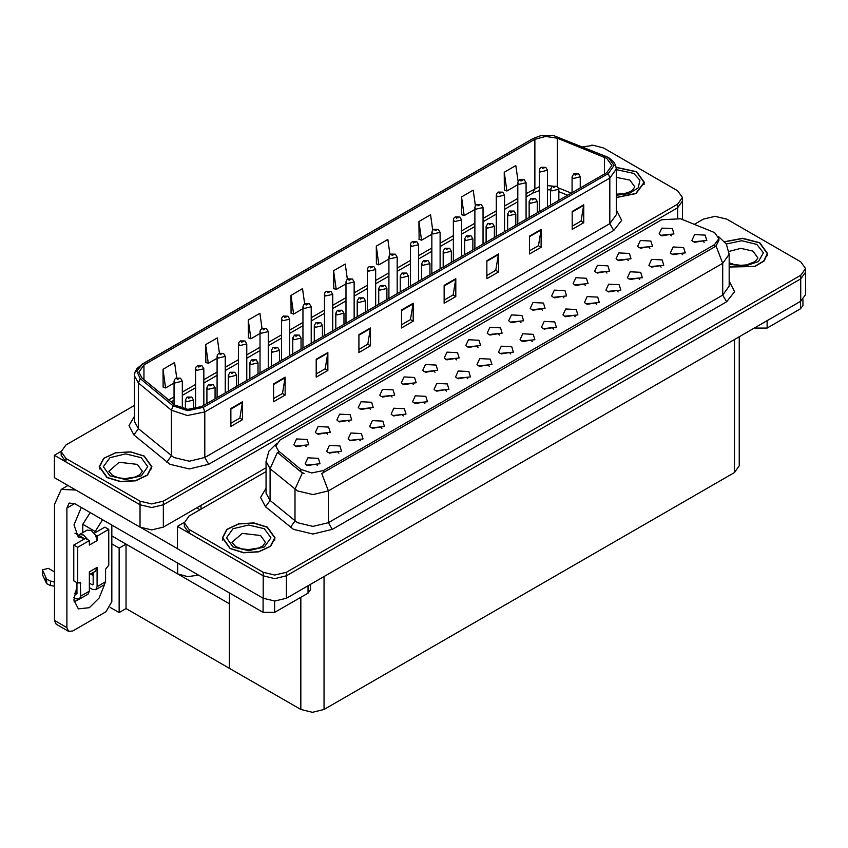 <?xml version="1.0" encoding="UTF-8"?>
<svg xmlns="http://www.w3.org/2000/svg" width="848" height="848" viewBox="0 0 848 848"><rect width="100%" height="100%" fill="white"/><g stroke="black" fill="none" stroke-linecap="round" stroke-linejoin="round"><path stroke-width="1.27" d="M198.464 575.103L187.705 576.672L177.667 573.926L111.819 535.915M266.071 467.81L163.325 527.138L151.686 529.915L140.058 527.138L54.357 477.657L54.357 455.27L140.058 504.751L151.686 507.528L163.325 504.751L677.658 207.792L682.481 201.082L677.658 207.792L163.325 504.751L151.686 507.528L140.058 504.751L65.985 461.99L61.173 455.27L61.173 451.687L65.985 458.408L140.058 501.168L151.686 503.945L163.325 501.168L677.658 204.209L682.481 197.499L677.658 190.779L603.596 148.018L593.515 145.284L582.714 146.884M592.582 145.241L591.342 145.241M61.183 451.327L54.357 455.27M739.286 336.773L739.286 465.817L734.474 472.537L324.053 709.49L312.414 712.267L300.786 709.49L229.437 668.298L229.437 603.818L126.013 544.109L119.112 548.094L111.819 543.886M126.013 544.109L126.013 608.588L119.112 612.574L110.123 607.38M119.112 612.574L119.112 548.094M229.437 592.985L229.437 668.298L126.013 608.588M392.073 397.044L390.748 395.656L382.448 397.044M393.08 389.836L382.533 389.306L379.809 395.2L381.441 396.546L394.712 395.2L393.08 389.836M671.351 235.808L670.026 234.419L661.716 235.808M672.347 228.589L661.811 228.059L659.087 233.963L660.719 235.309L673.98 233.963L672.347 228.589M661.154 267.12L659.829 265.731L651.518 267.12M662.15 259.912L651.614 259.382L648.89 265.286L650.522 266.632L663.783 265.286L662.15 259.912M413.559 384.642L412.234 383.254L403.924 384.642M414.555 377.424L404.019 376.904L401.295 382.798L402.927 384.144L416.188 382.798L414.555 377.424M596.706 304.337L595.381 302.948L587.07 304.337M597.702 297.118L587.166 296.599L584.442 302.492L586.074 303.838L599.335 302.492L597.702 297.118M542.455 310.22L541.13 308.831L532.82 310.22M543.451 303.012L532.915 302.482L530.191 308.386L531.823 309.732L545.084 308.386L543.451 303.012M467.81 378.749L466.485 377.36L458.174 378.749M468.806 371.541L458.27 371.011L455.546 376.915L457.178 378.261L470.439 376.915L468.806 371.541M606.903 273.014L605.578 271.625L597.268 273.014M607.899 265.806L597.363 265.276L594.639 271.18L596.271 272.515L609.532 271.18L607.899 265.806M532.258 341.543L530.933 340.154L522.622 341.543M533.254 334.335L522.718 333.805L519.994 339.709L521.626 341.044L534.887 339.709L533.254 334.335M563.931 297.818L562.606 296.429L554.306 297.818M564.938 290.61L554.401 290.08L551.666 295.984L553.299 297.33L566.57 295.984L564.938 290.61M489.285 366.347L487.96 364.958L479.661 366.347M490.292 359.139L479.745 358.609L477.021 364.513L478.654 365.859L491.925 364.513L490.292 359.139M628.379 260.612L627.054 259.223L618.754 260.612M629.386 253.404L618.849 252.874L616.125 258.778L617.747 260.113L631.018 258.778L629.386 253.404M553.733 329.141L552.408 327.752L544.109 329.141M554.74 321.933L544.193 321.403L541.469 327.307L543.102 328.642L556.373 327.307L554.74 321.933M327.625 434.25L326.3 432.862L318 434.25M328.632 427.042L318.085 426.512L315.361 432.416L316.993 433.752L330.264 432.416L328.632 427.042M435.035 372.23L433.71 370.852L425.41 372.23M436.042 365.022L425.505 364.492L422.77 370.396L424.403 371.742L437.674 370.396L436.042 365.022M338.914 453.171L337.589 451.783L329.278 453.171M339.91 445.963L329.374 445.433L326.65 451.327L328.282 452.673L341.543 451.327L339.91 445.963M499.483 335.024L498.158 333.635L489.858 335.024M500.49 327.816L489.953 327.286L487.218 333.19L488.851 334.536L502.122 333.19L500.49 327.816M381.876 428.357L380.551 426.979L372.251 428.357M382.872 421.149L372.336 420.619L369.611 426.523L371.244 427.869L384.504 426.523L382.872 421.149M446.324 391.151L444.999 389.762L436.699 391.151M447.331 383.943L436.784 383.413L434.059 389.317L435.692 390.663L448.952 389.317L447.331 383.943M520.969 322.622L519.644 321.233L511.344 322.622M521.976 315.414L511.429 314.884L508.705 320.788L510.337 322.134L523.608 320.788L521.976 315.414M403.362 415.955L402.037 414.566L393.726 415.955M404.358 408.747L393.822 408.217L391.098 414.121L392.73 415.467L405.991 414.121L404.358 408.747M585.417 285.416L584.092 284.027L575.792 285.416M586.424 278.208L575.877 277.678L573.153 283.582L574.785 284.917L588.056 283.582L586.424 278.208M510.772 353.945L509.447 352.556L501.147 353.945M511.779 346.737L501.232 346.207L498.507 352.111L500.14 353.446L513.4 352.111L511.779 346.737M456.521 359.828L455.196 358.439L446.896 359.828M457.528 352.62L446.981 352.09L444.257 357.994L445.889 359.34L459.16 357.994L457.528 352.62M682.629 254.718L681.304 253.329L673.005 254.718M683.636 247.51L673.089 246.98L670.365 252.884L671.998 254.23L685.269 252.884L683.636 247.51M424.837 403.553L423.512 402.164L415.213 403.553M425.844 396.345L415.297 395.815L412.573 401.719L414.206 403.065L427.477 401.719L425.844 396.345M306.139 446.652L304.814 445.264L296.514 446.652M307.146 439.444L296.609 438.914L293.874 444.818L295.507 446.165L308.778 444.818L307.146 439.444M370.587 409.446L369.262 408.058L360.962 409.446M371.594 402.238L361.057 401.708L358.322 407.612L359.955 408.948L373.226 407.612L371.594 402.238M317.428 465.573L316.103 464.185L307.803 465.573M318.424 458.365L307.888 457.835L305.163 463.739L306.796 465.075L320.056 463.739L318.424 458.365M704.116 242.316L702.791 240.927L694.491 242.316M705.123 235.108L694.576 234.578L691.851 240.482L693.484 241.828L706.755 240.482L705.123 235.108M478.007 347.426L476.682 346.037L468.372 347.426M479.003 340.218L468.467 339.688L465.743 345.592L467.375 346.938L480.636 345.592L479.003 340.218M360.389 440.769L359.064 439.381L350.765 440.769M361.396 433.551L350.849 433.021L348.125 438.925L349.758 440.271L363.029 438.925L361.396 433.551M649.865 248.21L648.54 246.821L640.24 248.21M650.872 241.002L640.325 240.472L637.601 246.365L639.233 247.711L652.504 246.365L650.872 241.002M575.22 316.739L573.895 315.35L565.595 316.739M576.227 309.531L565.68 309.001L562.955 314.894L564.588 316.24L577.859 314.894L576.227 309.531M349.111 421.848L347.786 420.46L339.476 421.848M350.107 414.64L339.571 414.11L336.847 420.014L338.479 421.35L351.74 420.014L350.107 414.64M639.668 279.522L638.343 278.133L630.043 279.522M640.675 272.314L630.128 271.784L627.403 277.688L629.036 279.034L642.307 277.688L640.675 272.314M618.181 291.924L616.856 290.546L608.557 291.924M619.188 284.716L608.641 284.186L605.917 290.09L607.55 291.436L620.821 290.09L619.188 284.716M714.578 232.606L680.668 218.731L661.705 219.696L280.094 440.017L275.759 446.059L278.441 450.966L300.796 469.4L311.629 473.014L323.395 470.545L714.578 244.69L718.913 238.648L714.578 232.606M715.701 216.325L714.461 216.325M184.302 522.41L177.476 526.354L263.166 575.834L274.805 578.612L286.433 575.834L800.777 278.875L805.6 272.166L800.777 278.875L286.433 575.834L274.805 578.612L263.166 575.834L189.104 533.074L184.292 526.354L184.292 522.771L189.104 529.491L263.166 572.252L274.805 575.029L286.433 572.252L800.777 275.293L805.6 268.583L800.777 261.862L726.715 219.102L715.087 216.325L703.448 219.102L694.438 224.307M177.476 526.354L177.476 548.741L263.166 598.222L274.805 600.999L286.433 598.222L800.777 301.263L805.6 294.553L805.6 268.583M616.263 197.595L636.032 193.535L644.385 182.426L636.678 171.688L616.114 167.279M144.202 456.012L130.73 451.857L115.519 452.715L103.7 458.312L99.269 466.76L106.975 477.509L120.458 481.664L135.659 480.795L147.478 475.198L151.909 466.76L144.202 456.012M606.744 158.343L611.874 165.508L606.744 172.674L201.75 406.489L187.811 409.414L174.964 405.132L141.998 377.954L138.828 372.145L143.969 364.979L534.844 139.305L545.73 136.38L557.316 138.171L606.744 158.343M608.292 157.442L553.839 135.733L540.674 135.733L533.297 138.415L142.422 364.089L136.708 371.148L140.206 378.685L173.172 405.863L187.62 410.676L203.297 407.379L608.292 173.564L614.069 165.508L608.292 157.442M230.91 408.503L230.91 426.417L242.539 419.696L242.539 401.782L230.91 408.503M230.91 423.237L239.867 418.064L242.539 401.782M239.793 418.106L242.539 419.696M273.565 383.879L273.565 401.793L285.193 395.073L285.193 377.159L273.565 383.879M273.565 398.613L282.522 393.44L285.193 377.159M282.448 393.483L285.193 395.073M316.219 359.255L316.219 377.159L327.847 370.449L327.847 352.535L316.219 359.255M316.219 373.979L325.176 368.806L327.847 352.535M325.102 368.859L327.847 370.449M358.874 334.621L358.874 352.535L370.512 345.814L370.512 327.911L358.874 334.621M358.874 349.355L367.831 344.182L370.512 327.911M367.756 344.224L370.512 345.814M572.146 211.491L572.146 229.405L583.784 222.685L583.784 204.771L572.146 211.491M572.146 226.225L581.113 221.052L583.784 204.771M581.028 221.095L583.784 222.685M529.491 236.115L529.491 254.029L541.13 247.309L541.13 229.405L529.491 236.115M529.491 250.849L538.459 245.676L541.13 229.405M538.374 245.719L541.13 247.309M486.837 260.739L486.837 278.653L498.476 271.943L498.476 254.029L486.837 260.739M486.837 275.473L495.804 270.3L498.476 254.029M495.72 270.353L498.476 271.943M444.182 285.373L444.182 303.277L455.821 296.567L455.821 278.653L444.182 285.373M444.182 300.107L453.139 294.934L455.821 278.653M453.065 294.977L455.821 296.567M401.528 309.997L401.528 327.911L413.167 321.191L413.167 303.277L401.528 309.997M401.528 324.731L410.485 319.558L413.167 303.277M410.411 319.601L413.167 321.191M134.44 405.45L65.985 444.977L61.173 451.687M262.043 328.473L259.912 313.315L248.284 320.025L248.464 337.833M219.388 353.139L217.258 337.939L205.629 344.648L205.81 362.456M176.744 377.826L174.603 362.562L162.975 369.283L163.155 387.08M390.016 254.676L387.875 239.433L376.247 246.143L376.438 263.951M432.692 230.168L430.53 214.798L418.901 221.519L419.092 239.327M475.378 205.746L473.195 190.175L461.556 196.895L461.747 214.692M518.075 181.44L515.849 165.551L504.21 172.271L504.401 190.069M304.697 303.838L302.566 288.68L290.938 295.401L291.118 313.198M347.351 279.236L345.221 264.057L333.593 270.777L333.783 288.574M333.593 270.777L336.221 289.486L345.963 283.868M336.221 289.486L333.593 288.511M376.247 246.143L378.876 264.862L388.925 259.053M378.876 264.862L376.247 263.876M418.901 221.519L421.53 240.238L431.886 234.249M421.53 240.238L418.901 239.253M461.556 196.895L464.185 215.604L474.859 209.445M464.185 215.604L461.556 214.629M504.21 172.271L506.839 190.98L517.821 184.641M506.839 190.98L504.21 189.994M290.938 295.401L293.567 314.11L302.99 308.672M293.567 314.11L290.938 313.135M248.284 320.025L250.902 338.744L260.029 333.476M250.902 338.744L248.284 337.758M205.629 344.648L208.248 363.368L217.067 358.28M208.248 363.368L205.629 362.382M162.975 369.283L165.593 387.992L174.094 383.084M165.593 387.992L162.975 387.017M729.142 267.025L754.89 266.484L764.133 260.951L767.504 253.51L759.797 242.761L742.604 238.341L724.69 241.669M267.321 527.096L253.838 522.93L238.638 523.799L226.819 529.396L222.388 537.844L230.094 548.582L243.577 552.748L258.778 551.878L270.597 546.282L275.028 537.844L267.321 527.096M718.913 238.648L718.913 240.461L716.019 245.878L714.578 246.927L321.731 473.523L328.43 490.918L312.923 494.628L297.415 490.918L270.046 468.679L266.071 461.418L266.071 493.207L270.046 500.468L297.415 522.707L312.923 526.417L328.43 522.707L722.719 295.062L729.142 286.105L729.142 254.315L722.719 263.272L716.019 245.878M304.125 473.523L300.796 471.838L277.444 452.397L270.046 468.679L270.046 500.468L265.551 506.765L260.59 497.426L266.071 488.183M266.071 471.615L189.104 516.05L184.292 522.771M182.32 408.609L182.32 381.144L175.303 382.819L174.094 381.144L174.54 379.512L175.737 378.293L177.2 378.367L177.243 379.459L179.182 378.346L177.285 378.325L178.758 378.908L177.2 378.367M177.285 378.325L175.886 378.208M193.609 409.149L193.609 400.065L186.581 401.74L185.383 400.065L187.026 397.203L188.479 397.288L188.521 398.38L190.461 397.267L188.563 397.235L190.047 397.818L188.479 397.288M188.563 397.235L187.164 397.129M203.806 405.302L203.806 368.742L196.789 370.417L195.581 368.742L196.026 367.11L197.224 365.88L198.686 365.965L198.718 367.057L200.658 365.944L198.771 365.923L200.245 366.506L198.686 365.965M198.771 365.923L197.361 365.806M225.292 392.9L225.292 356.34L218.265 358.015L217.067 356.34L217.512 354.708L218.699 353.478L220.162 353.563L220.204 354.655L222.144 353.542L220.809 353.86M220.247 353.51L218.848 353.404M220.766 354.316L220.162 353.563M246.768 380.498L246.768 343.938L239.751 345.613L238.542 343.938L238.988 342.306L240.185 341.076L241.648 341.161L241.691 342.253L243.63 341.14L241.733 341.108L243.206 341.691L241.648 341.161M241.733 341.108L240.334 341.002M215.095 398.783L215.095 387.653L208.067 389.338L206.859 387.653L208.502 384.801L209.965 384.886L210.007 385.978L211.947 384.854L210.05 384.833L211.523 385.416L209.965 384.886M210.05 384.833L208.65 384.727M236.571 386.381L236.571 375.251L229.554 376.936L228.345 375.251L229.988 372.399L231.451 372.484L231.493 373.576L233.433 372.452L232.087 372.781M231.536 372.431L230.126 372.325M232.055 373.226L231.451 372.484M258.057 373.979L258.057 362.849L251.029 364.534L249.831 362.849L251.474 359.997L252.927 360.082L252.969 361.174L254.909 360.05L253.011 360.029L254.495 360.612L252.927 360.082M253.011 360.029L251.612 359.923M279.543 361.577L279.543 350.447L272.515 352.132L271.307 350.447L272.95 347.595L274.413 347.68L274.455 348.772L276.395 347.648L274.498 347.627L275.971 348.21L274.413 347.68M274.498 347.627L273.098 347.521M767.164 320.682L767.164 328.07L800.512 308.81L800.512 301.422M802.918 299.747L802.918 305.45L800.512 308.81M767.164 328.07L755.526 328.07L755.526 327.392M754.943 327.731L755.526 328.07M78.811 599.356L74.083 601.91M104.537 584.59L99.152 598.01L89.337 607.74L78.366 608.822L73.861 600.024L76.924 586.244M83.517 539.455L83.517 538.141L74.953 533.201M102.619 519.76L95.146 531.431L95.146 532.735M95.146 531.431L82.744 524.265L82.744 532.639M274.688 600.999L274.688 612.394L308.036 593.134L308.036 585.745M200.043 509.743L196.747 507.835M177.476 548.656L141.468 527.869M90.206 512.595L82.744 524.265M92.421 572.919L92.39 575.029M66.844 627.615L68.55 631.378L56.138 624.223L54.431 620.45L66.844 627.615L66.844 508.069L69.112 503.044L74.592 503.585L263.06 612.394L263.06 598.147M75.801 490.038L61.247 489.423L54.431 504.486L54.431 620.45M68.55 631.378L72.663 630.976L106.011 611.726L111.819 601.645L111.819 525.082M83.517 538.141L78.366 537.176L73.935 524.901L81.323 507.464M310.442 584.357L310.442 589.784L308.036 593.134M274.688 612.394L263.06 612.394M87.853 539.72L89.337 540.568L77.698 547.289L73.818 545.052L85.457 538.332L87.853 539.72L83.517 534.971L79.405 534.569L78.578 535.289M95.601 535.236L97.085 536.095L97.085 540.568L95.601 535.236L91.266 530.498L87.153 530.085L79.405 534.569M73.861 597.458L76.15 598.783L79.436 599.112L80.804 596.091L89.337 591.173L89.337 571.912L97.085 567.439L97.085 586.689L105.618 581.77L105.618 569.231L108.724 565.203L108.724 529.375L104.845 527.138L94.298 533.222M89.337 591.173L87.969 594.183L79.436 599.112M54.431 571.912L48.378 568.425L42.4 569.845L42.517 574.849L46.672 583.678L50.414 585.512L50.414 581.039L54.431 581.77M89.337 574.7L95.389 571.202L97.085 567.439M93.206 572.464L93.206 584.452L92.432 584.897L93.206 584.452M89.337 583.106L92.432 584.897M105.618 581.77L104.251 584.781L95.729 589.699L92.432 589.381L89.337 587.59M95.729 589.699L97.085 586.689M97.085 540.568L89.337 545.052L89.337 540.568M76.924 582.661L76.924 593.854L76.15 594.3L76.924 593.854M73.818 545.052L73.818 580.869L77.698 583.106L80.231 582.3L80.804 596.091M93.206 575.495L90.577 573.979M108.724 529.375L97.085 536.095M77.698 547.289L77.698 583.106M54.431 586.244L54.06 581.548M74.454 593.324L76.15 594.3M54.06 586.032L50.414 585.512M50.414 581.039L46.672 579.205L42.4 569.845M46.672 579.205L46.672 583.678M45.94 577.742L45.94 582.216M616.146 167.438L636.477 171.794L644.109 182.426L635.83 193.429L616.263 197.436M267.131 527.202L274.752 537.844L270.364 546.197L258.672 551.73L243.63 552.589L230.285 548.476L222.664 537.844L227.052 529.481L238.744 523.947L253.785 523.089L267.131 527.202M144.012 456.118L151.633 466.76L147.245 475.113L135.553 480.657L120.511 481.505L107.166 477.392L99.545 466.76L103.933 458.397L115.625 452.864L130.666 452.005L144.012 456.118M724.807 241.818L742.562 238.489L759.596 242.878L767.228 253.51L763.878 260.887L754.688 266.367L729.142 266.855M268.254 368.096L268.254 331.536L261.237 333.211L260.029 331.536L260.474 329.893L261.672 328.674L263.134 328.759L263.166 329.851L265.106 328.727L263.219 328.706L264.693 329.289L263.134 328.759M263.219 328.706L261.809 328.6M289.74 355.694L289.74 319.124L282.713 320.809L281.515 319.124L281.96 317.491L283.147 316.272L284.61 316.357L284.652 317.449L286.592 316.325L284.695 316.304L286.168 316.887L285.257 316.654M284.695 316.304L283.296 316.198M285.214 317.099L284.61 316.357M311.216 343.281L311.216 306.722L304.199 308.407L302.99 306.722L303.436 305.089L304.633 303.87L306.096 303.955L306.139 305.047L308.078 303.923L306.181 303.902L307.654 304.485L306.096 303.955M306.181 303.902L304.782 303.796M301.019 349.175L301.019 338.045L294.002 339.73L292.793 338.045L294.436 335.193L295.899 335.267L295.941 336.37L297.881 335.246L296.535 335.575M295.984 335.225L294.574 335.119M296.503 336.02L295.899 335.267M322.505 336.773L322.505 325.643L315.477 327.317L314.279 325.643L315.922 322.791L317.375 322.865L317.417 323.968L319.357 322.844L317.459 322.823L318.943 323.406L317.375 322.865M317.459 322.823L316.06 322.717M343.991 324.371L343.991 313.241L336.963 314.915L335.755 313.241L337.398 310.389L338.861 310.463L338.903 311.566L340.843 310.442L338.946 310.421L340.419 311.004L338.861 310.463M338.946 310.421L337.546 310.315M332.702 330.879L332.702 294.32L325.685 296.005L324.477 294.32L324.922 292.687L326.12 291.468L327.582 291.553L327.614 292.645L329.554 291.521L327.667 291.5L329.141 292.083L327.582 291.553M327.667 291.5L326.257 291.394M354.188 318.477L354.188 281.918L347.161 283.603L345.963 281.918L346.408 280.285L347.595 279.066L349.058 279.151L349.1 280.243L351.04 279.119L349.143 279.098L350.616 279.681L349.705 279.448M349.143 279.098L347.744 278.992M349.662 279.893L349.058 279.151M375.664 306.075L375.664 269.516L368.647 271.19L367.438 269.516L367.884 267.883L369.081 266.664L370.544 266.738L370.587 267.841L372.526 266.717L370.629 266.696L372.102 267.279L370.544 266.738M370.629 266.696L369.23 266.59M397.15 293.673L397.15 257.114L390.133 258.788L388.925 257.114L389.37 255.481L390.568 254.262L392.03 254.336L392.073 255.439L394.002 254.315L392.115 254.294L393.589 254.877L392.03 254.336M392.115 254.294L390.705 254.188M418.636 281.271L418.636 244.712L411.609 246.386L410.411 244.712L410.856 243.079L412.043 241.86L413.506 241.934L413.548 243.026L415.488 241.913L413.591 241.892L415.064 242.475L414.153 242.242M413.591 241.892L412.192 241.786M414.11 242.687L413.506 241.934M365.467 311.969L365.467 300.839L358.45 302.513L357.241 300.839L358.884 297.987L360.347 298.061L360.389 299.153L362.329 298.04L360.432 298.019L361.905 298.602L360.983 298.369M360.432 298.019L359.022 297.913M360.951 298.814L360.347 298.061M386.953 299.567L386.953 288.437L379.925 290.111L378.727 288.437L380.37 285.575L381.823 285.659L381.865 286.751L383.805 285.638L381.907 285.617L383.391 286.2L381.823 285.659M381.907 285.617L380.508 285.5M408.439 287.154L408.439 276.035L401.411 277.709L400.203 276.035L401.846 273.173L403.309 273.257L403.351 274.349L405.291 273.236L403.394 273.204L404.867 273.787L403.309 273.257M403.394 273.204L401.994 273.098M429.915 274.752L429.915 263.633L422.898 265.307L421.689 263.633L423.332 260.771L424.795 260.855L424.837 261.947L426.777 260.834L425.431 261.152M424.88 260.802L423.47 260.696M425.399 261.608L424.795 260.855M451.401 262.35L451.401 251.231L444.373 252.905L443.175 251.231L444.818 248.369L446.271 248.453L446.313 249.545L448.253 248.432L446.355 248.4L447.839 248.983L446.917 248.75M446.355 248.4L444.956 248.294M446.885 248.771L446.271 248.453M440.112 268.869L440.112 232.31L433.095 233.984L431.886 232.31L432.332 230.677L433.529 229.458L434.992 229.532L435.035 230.624L436.974 229.511L435.077 229.49L436.55 230.073L434.992 229.532M435.077 229.49L433.678 229.373M461.598 256.467L461.598 219.908L454.581 221.582L453.373 219.908L453.818 218.275L455.016 217.046L456.478 217.13L456.521 218.222L458.45 217.109L456.563 217.077L458.037 217.671L456.478 217.13M456.563 217.077L455.153 216.971M483.084 244.065L483.084 207.506L476.057 209.18L474.859 207.506L475.304 205.873L476.491 204.644L477.954 204.728L477.996 205.82L479.936 204.707L478.601 205.025M478.039 204.675L476.64 204.569M478.558 205.481L477.954 204.728M504.56 231.663L504.56 195.104L497.543 196.778L496.334 195.104L496.78 193.461L497.977 192.242L499.44 192.326L499.483 193.418L501.422 192.305L500.076 192.623M499.525 192.273L498.126 192.167M500.044 192.644L499.44 192.326M526.046 219.261L526.046 182.691L519.029 184.376L517.821 182.691L518.266 181.059L519.464 179.84L520.926 179.924L520.969 181.016L522.898 179.893L521.011 179.871L522.485 180.454L520.926 179.924M521.011 179.871L519.601 179.765M547.532 206.848L547.532 170.289L540.505 171.974L539.307 170.289L539.752 168.657L540.939 167.438L542.402 167.522L542.444 168.614L544.384 167.491L542.487 167.469L543.96 168.052L543.049 167.819M542.487 167.469L541.088 167.363M543.006 168.264L542.402 167.522M472.887 249.948L472.887 238.818L465.859 240.503L464.651 238.818L466.294 235.967L467.757 236.051L467.799 237.143L469.739 236.02L467.842 235.998L469.315 236.581L467.757 236.051M467.842 235.998L466.442 235.892M494.363 237.546L494.363 226.416L487.346 228.101L486.137 226.416L487.78 223.565L489.243 223.649L489.285 224.741L491.225 223.618L489.879 223.946M489.328 223.596L487.918 223.49M489.847 224.391L489.243 223.649M515.849 225.144L515.849 214.014L508.821 215.699L507.623 214.014L509.266 211.163L510.719 211.247L510.761 212.339L512.701 211.216L510.803 211.194L512.287 211.777L511.365 211.544M510.803 211.194L509.404 211.088M511.333 211.565L510.719 211.247M537.335 212.742L537.335 201.612L530.307 203.297L529.11 201.612L530.742 198.761L532.205 198.845L532.247 199.937L534.187 198.814L532.29 198.792L533.763 199.375L532.205 198.845M532.29 198.792L530.89 198.686M558.811 200.34L558.811 189.21L551.794 190.885L550.585 189.21L552.228 186.359L553.691 186.433L553.733 187.535L555.673 186.412L554.327 186.74M553.776 186.39L552.366 186.284M554.295 187.185L553.691 186.433M580.297 187.938L580.297 176.808L573.269 178.483L572.071 176.808L573.714 173.957L575.167 174.031L575.209 175.133L577.149 174.01L575.251 173.988L576.735 174.571L575.813 174.338M575.251 173.988L573.852 173.882M575.781 174.359L575.167 174.031M177.667 573.926L177.667 563.093M140.058 527.138L140.058 501.168M677.658 217.798L677.658 204.209M163.325 527.138L163.325 501.168M200.934 509.224L200.934 505.419M800.777 301.263L800.777 275.293M286.433 598.222L286.433 572.252M263.166 598.222L263.166 572.252M734.474 472.537L734.474 339.55M324.053 709.49L324.053 576.502M300.786 709.49L300.786 597.321M278.441 450.966L278.441 453.404M300.796 469.4L300.796 471.838M323.395 470.545L323.395 472.771M714.578 244.69L714.578 246.927M616.263 209.742L621.679 220.363L613.719 230.433L208.725 464.248L204.845 457.538L609.839 223.713L616.263 214.756L616.263 169.091L609.839 178.038L608.292 173.564M208.725 464.248L189.337 468.891L169.95 464.248L133.92 434.96L128.96 425.622L134.44 416.379M173.829 457.538L189.337 461.238L204.845 457.538L204.845 411.863L187.429 415.52L171.37 410.167L138.404 382.989L134.44 375.728L134.44 421.403L138.404 428.664L173.829 457.538M540.674 135.733L533.297 138.415M142.422 364.089L136.973 368.551L135.097 371.965L134.44 375.728M140.206 378.685L138.404 382.989L138.404 428.664L133.92 434.96M173.172 405.863L171.37 410.167L171.37 455.842L166.876 462.139M203.297 407.379L204.845 411.863L609.839 178.038L609.839 223.713L613.719 230.433M65.985 458.408L65.985 461.99M143.969 364.979L143.969 379.575M604.391 157.209L604.391 174.02M557.316 138.171L557.316 186.454M571.351 193.1L558.546 187.927M552.705 186.094L547.532 185.595M539.307 186.698L526.046 193.641M534.844 139.305L534.844 188.563L532.798 193.079L526.046 196.98M517.821 198.39L504.56 206.053M496.334 210.802L483.084 218.455M474.859 223.204L461.598 230.857M453.373 235.606L440.112 243.259M431.886 248.008L418.636 255.661M410.411 260.41L397.15 268.063M388.925 272.812L375.664 280.465M367.438 285.214L354.188 292.867M345.963 297.616L332.702 305.269M324.477 310.018L311.216 317.671M302.99 322.42L289.74 330.073M281.515 334.822L268.254 342.475M260.029 347.235L246.768 354.888M238.542 359.637L225.292 367.29M217.067 372.039L203.806 379.692M195.581 384.441L182.32 392.094M174.094 396.843L168.688 399.959M567.588 195.273L558.811 191.648M401.528 310.569L413.114 303.87M444.182 285.935L455.768 279.246M486.837 261.311L498.423 254.623M529.491 236.687L541.077 229.999M572.146 212.053L583.731 205.364M358.874 335.193L370.459 328.505M316.219 359.817L327.805 353.128M273.565 384.441L285.151 377.752M230.91 409.075L242.496 402.387M332.31 529.417L328.43 522.707L328.43 490.918L722.719 263.272L722.719 295.062L726.598 301.782L332.31 529.417L312.923 534.06L293.535 529.417L265.551 506.765M302.429 472.855L294.956 489.222L294.956 521.011L290.461 527.308M729.142 281.091L734.559 291.712L726.598 301.782M189.104 529.491L189.104 533.074M74.592 503.585L66.844 508.069M80.804 583.562L78.864 582.438M42.517 570.375L42.517 574.849M616.263 194.203L623.428 193.8L627.902 192.644L632.237 190.44L634.792 186.91L629.894 180.083L616.263 177.306M616.263 169.653L633.763 173.363L639.933 180.179L638.226 187.811L629.258 193.503L616.263 195.21M265.435 542.317L260.537 535.491L242.305 533.392L231.981 542.317L235.744 546.631L241.871 548.921L248.485 549.652L258.545 548.052L262.88 545.847L265.435 542.317M264.417 528.77L270.915 537.844L264.417 546.907L248.708 550.659L232.999 546.907L226.501 537.844L232.999 528.77L248.708 525.018L264.417 528.77M142.316 471.234L137.418 464.407L119.186 462.308L108.862 471.234L112.625 475.548L118.752 477.837L125.366 478.569L135.426 476.979L139.761 474.763L142.316 471.234M141.298 457.687L147.796 466.76L141.298 475.823L125.589 479.576L109.88 475.823L103.382 466.76L109.88 457.687L125.589 453.934L141.298 457.687M729.142 262.806L734.347 264.597L740.951 265.329L746.537 264.883L755.356 261.523L757.911 257.993L753.003 251.156L740.876 248.337L728.941 251.411M726.301 243.991L741.746 240.694L756.882 244.447L763.359 252.831L758.462 261.566L744.714 266.177L729.142 264.29M682.481 219.462L682.481 197.499M616.263 169.091L615.606 165.318L613.782 161.979L608.705 157.622L553.839 135.733M532.883 138.595L141.998 364.258M550.585 189.92L547.532 189.772M539.307 190.641L532.798 193.079M517.821 201.729L504.56 209.382M496.334 214.141L483.084 221.794M474.859 226.543L461.598 234.196M453.373 238.945L440.112 246.598M431.886 251.347L418.636 259M410.411 263.749L397.15 271.402M388.925 276.151L375.664 283.804M367.438 288.553L354.188 296.206M345.963 300.955L332.702 308.608M324.477 313.357L311.216 321.01M302.99 325.759L289.74 333.412M281.515 338.161L268.254 345.814M260.029 350.563L246.768 358.227M238.542 362.976L225.292 370.629M217.067 375.378L203.806 383.031M195.581 387.78L182.32 395.433M174.094 400.182L171.073 401.931M729.142 254.315L726.28 243.959L718.383 236.369M276.3 443.78L268.89 451.147L266.071 461.418M182.32 381.144L180.55 378.208L176.002 378.134M174.094 404.422L174.094 381.144M193.609 400.065L191.839 397.129L187.281 397.055M185.383 409.192L185.383 400.065M203.806 368.742L202.036 365.806L197.489 365.732M195.581 408.789L195.581 368.742M225.292 356.34L223.512 353.404L218.964 353.33M217.067 397.648L217.067 356.34M246.768 343.938L244.998 341.002L240.45 340.928M238.542 385.246L238.542 343.938M215.095 387.653L213.314 384.727L208.767 384.653M206.859 403.531L206.859 387.653M236.571 375.251L234.801 372.325L230.253 372.251M228.345 391.129L228.345 375.251M258.057 362.849L256.287 359.912L251.729 359.849M249.831 378.727L249.831 362.849M279.543 350.447L277.762 347.51L273.215 347.447M271.307 366.325L271.307 350.447M61.247 489.423L67.988 485.533M644.109 182.426L644.109 184.62M274.752 537.844L274.752 540.028M222.664 537.844L222.664 540.028M151.633 466.76L151.633 468.944M99.545 466.76L99.545 468.944M767.228 253.51L767.228 255.704M268.254 331.536L266.484 328.6L261.937 328.526M260.029 372.844L260.029 331.536M289.74 319.124L287.96 316.198L283.412 316.124M281.515 360.442L281.515 319.124M311.216 306.722L309.446 303.796L304.898 303.722M302.99 348.03L302.99 306.722M301.019 338.045L299.249 335.108L294.701 335.034M292.793 353.923L292.793 338.045M322.505 325.643L320.735 322.706L316.177 322.632M314.279 341.521L314.279 325.643M343.991 313.241L342.21 310.304L337.663 310.23M335.755 329.119L335.755 313.241M332.702 294.32L330.932 291.383L326.385 291.32M324.477 335.628L324.477 294.32M354.188 281.918L352.408 278.981L347.86 278.907M345.963 323.226L345.963 281.918M375.664 269.516L373.894 266.579L369.346 266.505M367.438 310.824L367.438 269.516M397.15 257.114L395.38 254.177L390.833 254.103M388.925 298.422L388.925 257.114M418.636 244.712L416.856 241.775L412.308 241.701M410.411 286.02L410.411 244.712M365.467 300.839L363.697 297.902L359.149 297.828M357.241 316.717L357.241 300.839M386.953 288.437L385.183 285.5L380.625 285.426M378.727 304.315L378.727 288.437M408.439 276.035L406.658 273.098L402.111 273.024M400.203 291.913L400.203 276.035M429.915 263.633L428.145 260.696L423.597 260.622M421.689 279.501L421.689 263.633M451.401 251.231L449.631 248.294L445.073 248.22M443.175 267.099L443.175 251.231M440.112 232.31L438.342 229.373L433.794 229.299M431.886 273.618L431.886 232.31M461.598 219.908L459.828 216.971L455.281 216.897M453.373 261.216L453.373 219.908M483.084 207.506L481.304 204.569L476.756 204.495M474.859 248.814L474.859 207.506M504.56 195.104L502.79 192.167L498.242 192.093M496.334 236.412L496.334 195.104M526.046 182.691L524.276 179.765L519.729 179.691M517.821 224.01L517.821 182.691M547.532 170.289L545.752 167.363L541.204 167.289M539.307 211.608L539.307 170.289M472.887 238.818L471.106 235.892L466.559 235.818M464.651 254.697L464.651 238.818M494.363 226.416L492.593 223.49L488.045 223.416M486.137 242.295L486.137 226.416M515.849 214.014L514.079 211.078L509.531 211.014M507.623 229.893L507.623 214.014M537.335 201.612L535.554 198.676L531.007 198.602M529.11 217.491L529.11 201.612M558.811 189.21L557.041 186.274L552.493 186.2M550.585 205.089L550.585 189.21M580.297 176.808L578.527 173.872L573.979 173.798M572.071 192.687L572.071 176.808"/></g></svg>
